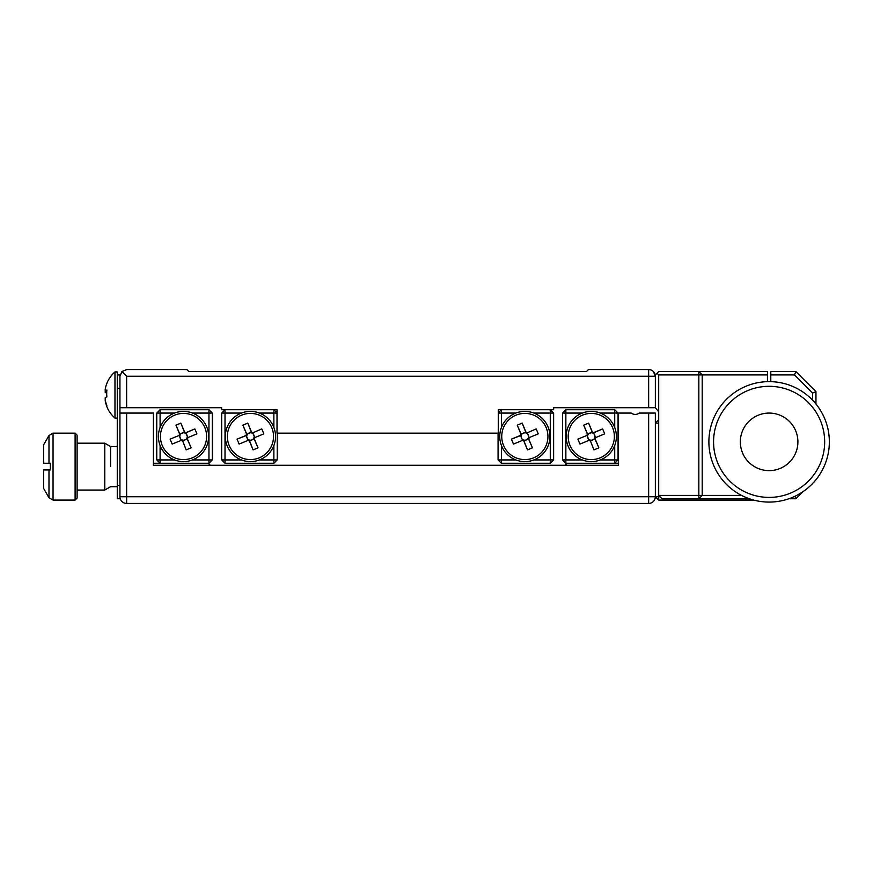 <?xml version="1.0" encoding="UTF-8"?>
<svg xmlns="http://www.w3.org/2000/svg" width="873" height="873" viewBox="0 0 873 873"><rect width="100%" height="100%" fill="white"/><g stroke="black" fill="none" stroke-linecap="round" stroke-linejoin="round"><path stroke-width="1.31" d="M193.108 459.7A25.099 25.099 0 0 0 206.715 426.919A25.099 25.099 0 0 0 173.945 413.3A25.099 25.099 0 0 1 206.715 426.919A25.099 25.099 0 0 1 193.108 459.7A25.099 25.099 0 0 1 160.326 446.081A25.099 25.099 0 0 1 173.945 413.3A25.099 25.099 0 0 0 160.326 446.081A25.099 25.099 0 0 0 193.108 459.7A25.099 25.099 0 0 1 160.326 446.081A25.099 25.099 0 0 1 173.945 413.3A25.099 25.099 0 0 0 160.326 446.081A25.099 25.099 0 0 0 193.108 459.7M186.156 449.89L182.588 440.712L183.788 440.21A3.721 3.721 0 0 0 184.945 439.937L185.96 439.315A3.721 3.721 0 0 0 186.877 438.126L187.16 438.813L185.96 439.315A3.721 3.721 0 0 1 184.945 439.937L183.788 440.21A3.721 3.721 0 0 1 182.293 440.014L186.156 449.89L191.111 447.849L187.16 438.813M182.446 440.909A4.54 4.54 0 0 1 181.158 440.374L172.177 444.084L170.126 439.141L179.107 435.431A4.54 4.54 0 0 1 179.652 434.132L175.942 425.151L180.886 423.11L184.465 432.288L183.265 432.79A3.721 3.721 0 0 0 182.293 440.014L182.588 440.712M180.886 423.11L184.596 432.091A4.54 4.54 0 0 1 185.894 432.626L194.875 428.916L185.141 433.15A3.721 3.721 0 0 0 183.265 432.79L179.882 434.187L180.176 434.874L179.652 434.132M191.111 447.849L187.4 438.868A4.54 4.54 0 0 0 187.935 437.569L196.916 433.859L194.875 428.916M185.894 432.626L185.141 433.15A3.721 3.721 0 0 1 186.342 434.067L185.84 432.866M170.126 439.141L179.107 435.431M196.916 433.859L187.935 437.569M181.158 440.374L172.177 444.084M179.314 435.562L181.202 440.134M184.465 432.288L184.749 432.986L184.596 432.091M187.728 437.438L186.342 434.067A3.721 3.721 0 0 1 186.877 438.126L187.4 438.868M175.942 425.151L179.882 434.187M749.318 498.745L662.04 498.745L658.689 495.395L698.847 495.395L698.847 374.932L658.689 374.932L658.689 496.737L660.032 496.737M785.853 499.716L784.543 500.076M753.694 500.076L658.689 500.076L658.689 496.737L655.35 496.737A6.689 6.689 0 0 1 648.65 503.426L126.64 503.426A6.689 6.689 0 0 1 119.939 496.737L119.939 374.932L117.266 374.932M658.689 500.076L655.35 496.737L648.65 496.737L648.65 413.071L639.287 413.071A6.689 6.689 0 0 1 631.255 413.071L618.531 413.071L618.531 465.276L153.408 465.276L153.408 413.071L126.64 413.071L126.64 496.737L648.65 496.737L648.65 503.426M658.689 419.771L655.35 423.11L658.689 423.11M600.875 459.7A25.099 25.099 0 0 0 614.483 426.919A25.099 25.099 0 0 0 581.713 413.3A25.099 25.099 0 0 1 614.483 426.919A25.099 25.099 0 0 1 600.875 459.7A25.099 25.099 0 0 1 568.094 446.081A25.099 25.099 0 0 1 581.713 413.3A25.099 25.099 0 0 0 568.094 446.081A25.099 25.099 0 0 0 600.875 459.7A25.099 25.099 0 0 1 568.094 446.081A25.099 25.099 0 0 1 581.713 413.3A25.099 25.099 0 0 0 568.094 446.081A25.099 25.099 0 0 0 600.875 459.7M593.924 449.89L590.344 440.712L591.556 440.21A3.721 3.721 0 0 0 592.712 439.937L593.727 439.315A3.721 3.721 0 0 0 594.644 438.126L594.928 438.813L593.727 439.315A3.721 3.721 0 0 1 592.712 439.937L591.556 440.21A3.721 3.721 0 0 1 590.061 440.014L593.924 449.89L598.878 447.849L594.928 438.813M590.213 440.909A4.54 4.54 0 0 1 588.926 440.374L579.945 444.084L577.893 439.141L586.874 435.431A4.54 4.54 0 0 1 587.42 434.132L583.71 425.151L588.653 423.11L592.232 432.288L591.032 432.79A3.721 3.721 0 0 0 590.061 440.014L590.344 440.712M588.653 423.11L592.363 432.091A4.54 4.54 0 0 1 593.662 432.626L602.643 428.916L592.909 433.15A3.721 3.721 0 0 0 591.032 432.79L587.649 434.187L587.944 434.874L587.42 434.132M598.878 447.849L595.168 438.868A4.54 4.54 0 0 0 595.702 437.569L604.683 433.859L602.643 428.916M593.662 432.626L592.909 433.15A3.721 3.721 0 0 1 594.109 434.067L593.607 432.866M577.893 439.141L586.874 435.431M604.683 433.859L595.702 437.569M588.926 440.374L579.945 444.084M587.082 435.562L588.969 440.134M592.232 432.288L592.516 432.986L592.363 432.091M595.495 437.438L594.109 434.067A3.721 3.721 0 0 1 594.644 438.126L595.168 438.868M583.71 425.151L587.649 434.187M110.576 466.619L110.576 446.54L110.576 466.619M117.266 486.698L110.576 486.687L104.782 490.037L104.782 443.189L77.108 443.189M75.1 433.15L77.108 435.158L77.108 498.068L75.1 500.076L75.1 433.15L53.046 433.15L53.046 500.076L48.986 497.741L48.986 469.958L43.65 469.958L43.65 488.487L48.986 497.741M43.65 469.958L50.339 469.958L50.339 463.268L43.65 463.268L48.986 463.268L48.986 435.496L53.046 433.15M48.986 435.496L43.65 444.75L43.65 463.268M174.513 413.071L160.097 413.071L160.097 409.732L208.953 409.732L212.303 413.071L212.303 459.929L208.953 459.929L208.953 413.071L192.529 413.071M160.097 445.514L160.097 459.929L156.758 459.929L156.758 413.071L160.097 409.732M156.758 459.929L160.097 463.268L160.097 459.929L174.513 459.929M192.529 459.929L208.953 459.929L208.953 463.268L212.303 459.929M156.758 413.071L160.097 413.071L160.097 427.486M208.953 409.732L208.953 413.071L212.303 413.071M208.953 463.268L208.287 463.268L210.295 465.276M526.266 439.959L527.281 439.315A3.721 3.721 0 0 0 523.418 433.063A3.721 3.721 0 0 0 525.099 440.21A3.721 3.721 0 0 0 527.281 439.315L528.481 438.813L532.421 447.849L527.478 449.89L523.898 440.712L526.266 439.959M515.256 413.3A25.099 25.099 0 0 1 548.037 426.919A25.099 25.099 0 0 1 534.429 459.7A25.099 25.099 0 0 0 548.037 426.919A25.099 25.099 0 0 0 515.256 413.3A25.099 25.099 0 0 0 501.648 446.081A25.099 25.099 0 0 0 534.429 459.7A25.099 25.099 0 0 1 501.648 446.081A25.099 25.099 0 0 1 515.256 413.3A25.099 25.099 0 0 1 548.037 426.919A25.099 25.099 0 0 1 534.429 459.7A25.099 25.099 0 0 0 548.037 426.919A25.099 25.099 0 0 0 515.256 413.3M251.871 439.959L252.886 439.315A3.721 3.721 0 0 0 249.023 433.063A3.721 3.721 0 0 0 250.704 440.21A3.721 3.721 0 0 0 252.886 439.315L254.087 438.813L258.037 447.849L253.083 449.89L249.503 440.712L251.871 439.959M240.861 413.3A25.099 25.099 0 0 1 273.642 426.919A25.099 25.099 0 0 1 260.034 459.7A25.099 25.099 0 0 0 273.642 426.919A25.099 25.099 0 0 0 240.861 413.3A25.099 25.099 0 0 0 227.253 446.081A25.099 25.099 0 0 0 260.034 459.7A25.099 25.099 0 0 1 227.253 446.081A25.099 25.099 0 0 1 240.861 413.3A25.099 25.099 0 0 1 273.642 426.919A25.099 25.099 0 0 1 260.034 459.7A25.099 25.099 0 0 0 273.642 426.919A25.099 25.099 0 0 0 240.861 413.3M713.568 441.858A55.545 55.545 0 0 0 769.113 497.403A55.545 55.545 0 0 0 824.669 441.858A55.545 55.545 0 0 0 769.113 386.303A55.545 55.545 0 0 0 713.568 441.858M829.35 441.858A60.237 60.237 0 0 1 769.113 502.084A60.237 60.237 0 0 1 708.887 441.858A60.237 60.237 0 0 1 769.113 381.621A60.237 60.237 0 0 1 829.35 441.858M769.113 470.634A28.776 28.776 0 0 0 797.9 441.858A28.776 28.776 0 0 0 769.113 413.071A28.776 28.776 0 0 0 740.337 441.858A28.776 28.776 0 0 0 769.113 470.634M106.735 406.403A30.675 3.798 153.3 0 1 106.877 405.639A30.588 30.293 180 0 1 105.218 399.823L105.218 400.783A30.588 30.293 -0 0 0 106.702 406.152A30.675 3.798 153.3 0 0 106.735 406.403A30.784 30.784 0 0 0 114.974 418.091L114.974 371.92A30.784 30.784 0 0 0 106.735 383.607A30.675 3.798 26.7 0 1 106.877 383.411A30.588 30.293 180 0 0 105.218 389.227L105.218 392.337A30.588 4.234 180 0 0 106.702 393.09M106.801 390.875L105.218 390.853A30.588 4.234 180 0 1 106.877 390.035A30.675 27.183 74.5 0 0 106.702 393.439A30.675 27.183 74.5 0 0 106.877 396.866A30.588 4.234 0 0 0 105.218 397.684L105.218 399.823M106.702 396.931A30.675 27.183 105.5 0 1 106.702 396.571A30.675 27.183 105.5 0 1 106.735 395.011M126.64 503.426L126.64 496.737L119.939 496.737L119.939 498.745L117.266 498.745L117.266 371.92L114.974 371.92M106.724 392.315L105.218 392.337M658.689 411.74L655.35 407.724L648.65 407.724L648.65 376.263L126.64 376.263L121.904 371.538L126.64 369.574L186.866 369.574L188.874 371.582L586.416 371.582L588.424 369.574L648.65 369.574A6.689 6.689 0 0 1 655.35 376.263L655.35 374.932L658.689 371.582L767.443 371.582L767.443 381.643M812.621 400.194L812.621 393.046L794.506 374.932L770.794 374.932L770.794 371.582L795.892 371.582L794.506 374.932M770.794 381.643L770.794 374.932M767.443 374.932L702.198 374.932L702.198 495.395L741.526 495.395M795.892 371.582L815.96 391.661L815.96 403.992M802.92 491.706L795.892 498.745L788.919 498.745M658.689 374.932L657.02 373.251M698.847 495.395L698.847 498.745L702.198 495.395L698.847 495.395M698.847 374.932L702.198 374.932L698.847 371.582L698.847 374.932M794.877 496.301L795.892 498.745M812.621 393.046L815.96 391.661M241.439 459.929L221.666 459.929L221.666 413.071L225.016 409.732L225.016 463.268L273.871 463.268L277.221 459.929L273.871 459.929L273.871 463.268M241.439 413.071L221.666 413.071M273.871 427.486L273.871 413.071L259.456 413.071M277.014 413.071L273.871 413.071L273.871 409.732L277.014 412.874M259.456 459.929L273.871 459.929L273.871 445.514M221.666 459.929L225.016 463.268M249.503 440.712L249.22 440.014L249.372 440.909A4.54 4.54 0 0 1 248.085 440.374L239.104 444.084L237.052 439.141L246.241 435.562L248.128 440.134M250.191 432.79L246.808 434.187L242.869 425.151L247.812 423.11L251.391 432.288L250.191 432.79M261.802 428.916L252.068 433.15L261.802 428.916L263.842 433.859L254.861 437.569A4.54 4.54 0 0 1 254.327 438.868L253.803 438.126L254.087 438.813M254.654 437.438L252.766 432.866M246.241 435.562L246.939 435.267L246.033 435.431A4.54 4.54 0 0 1 246.579 434.132L247.103 434.874L246.808 434.187M251.391 432.288L251.675 432.986L251.522 432.091A4.54 4.54 0 0 1 252.81 432.626M246.579 434.132L242.869 425.151M247.812 423.11L251.522 432.091M253.083 449.89L249.372 440.909M254.327 438.868L258.037 447.849M248.085 440.374L239.104 444.084M263.842 433.859L254.861 437.569M237.052 439.141L246.033 435.431M277.221 433.15L277.221 459.929M533.85 413.071L550.274 413.071L550.274 409.732L553.624 413.071L553.624 459.929L550.274 459.929L550.274 413.071L553.624 413.071M553.624 459.929L550.274 463.268L501.418 463.268L498.068 459.929L515.834 459.929M515.834 413.071L501.418 413.071L501.418 409.732L498.276 412.874M501.418 463.268L501.418 445.514M550.274 463.268L550.274 459.929L533.85 459.929M498.276 413.071L501.418 413.071L501.418 427.486M523.898 440.712L523.614 440.014L523.767 440.909A4.54 4.54 0 0 1 522.48 440.374L513.488 444.084L511.447 439.141L520.635 435.562L522.523 440.134M524.586 432.79L521.203 434.187L517.253 425.151L522.207 423.11L525.786 432.288L524.586 432.79M536.186 428.916L526.463 433.15L536.186 428.916L538.237 433.859L529.256 437.569A4.54 4.54 0 0 1 528.711 438.868L528.187 438.126L528.481 438.813M529.049 437.438L527.161 432.866M520.635 435.562L521.334 435.267L520.428 435.431A4.54 4.54 0 0 1 520.963 434.132L521.487 434.874L521.203 434.187M525.786 432.288L526.07 432.986L525.917 432.091A4.54 4.54 0 0 1 527.205 432.626M520.963 434.132L517.253 425.151M522.207 423.11L525.917 432.091M527.478 449.89L523.767 440.909M528.711 438.868L532.421 447.849M522.48 440.374L513.488 444.084M538.237 433.859L529.256 437.569M511.447 439.141L520.428 435.431M498.068 459.929L498.068 433.15M653.386 371.538L655.35 376.263L655.35 407.724M121.904 371.538L119.939 376.263M126.64 376.263L126.64 407.724L119.939 407.724M126.64 407.724L221.666 407.724L221.666 409.732L277.014 409.732L277.014 433.15L498.276 433.15L498.276 409.732L553.624 409.732L553.624 407.724L648.65 407.724M648.65 413.071L655.35 413.071L655.35 496.737M153.408 463.268L208.287 463.268M119.939 413.071L126.64 413.071M564.995 465.276L567.003 463.268L618.531 463.268M582.28 413.071L565.857 413.071L565.857 459.929L562.518 459.929L562.518 413.071L565.857 409.732L614.712 409.732L614.712 413.071L600.297 413.071M614.712 409.732L618.062 413.071L618.062 459.929L614.712 459.929L614.712 445.514M567.003 463.268L565.857 463.268L565.857 459.929L582.28 459.929M600.297 459.929L614.712 459.929L614.712 463.268L618.062 459.929M614.712 427.486L614.712 413.071L618.062 413.071M562.518 413.071L565.857 413.071L565.857 409.732M565.857 463.268L562.518 459.929M192.344 457.845A23.091 23.091 0 0 0 204.86 427.683A23.091 23.091 0 0 0 174.709 415.155A23.091 23.091 0 0 0 162.182 445.317A23.091 23.091 0 0 0 192.344 457.845M600.111 457.845A23.091 23.091 0 0 0 612.628 427.683A23.091 23.091 0 0 0 582.477 415.155A23.091 23.091 0 0 0 569.949 445.317A23.091 23.091 0 0 0 600.111 457.845M533.654 457.845A23.091 23.091 0 0 0 546.182 427.683A23.091 23.091 0 0 0 516.019 415.155A23.091 23.091 0 0 0 503.503 445.317A23.091 23.091 0 0 0 533.654 457.845M259.27 457.845A23.091 23.091 0 0 0 271.787 427.683A23.091 23.091 0 0 0 241.635 415.155A23.091 23.091 0 0 0 229.108 445.317A23.091 23.091 0 0 0 273.533 436.5M250.453 459.591A23.091 23.091 0 0 1 227.362 436.5M117.266 485.355L119.939 485.355M117.266 388.31L119.939 388.31M648.65 369.574A6.689 6.689 0 0 1 655.35 376.263L648.65 376.263L648.65 369.574M104.782 490.037L77.108 490.037M75.1 500.076L53.046 500.076M117.266 446.54L110.576 446.54L104.782 443.189M117.266 418.091L114.974 418.091"/></g></svg>
